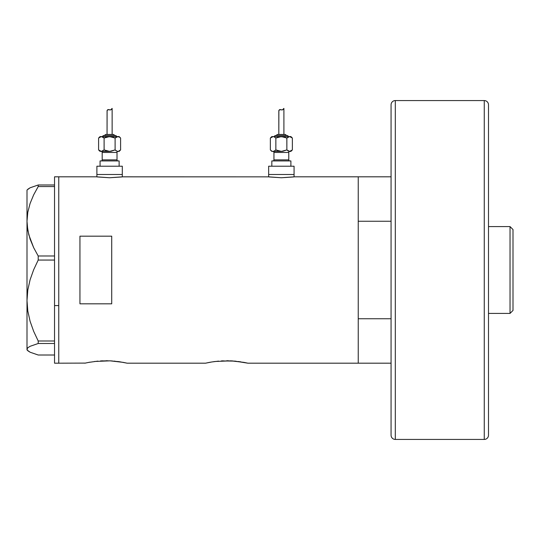 <?xml version="1.0" encoding="UTF-8"?>
<svg xmlns="http://www.w3.org/2000/svg" width="540" height="540" viewBox="0 0 540 540"><rect width="100%" height="100%" fill="white"/><g stroke="black" fill="none" stroke-linecap="round" stroke-linejoin="round"><path stroke-width="0.81" d="M122.303 176.884L122.303 174.481L96.889 174.481L96.889 176.884L96.889 174.481L122.303 174.481L122.303 176.884M294.071 176.884L294.071 174.481L268.657 174.481L268.657 176.884L268.657 174.481L294.071 174.481L294.071 176.884M122.58 176.85L268.38 176.85L122.837 176.81L109.593 177.755L96.363 176.81L58.766 176.81L58.766 363.19L85.232 363.096L58.766 363.19L58.766 176.81L96.363 176.81M294.597 176.81L358.243 176.81L294.597 176.81L281.36 177.755L269.143 176.951M84.821 363.19L89.978 362.151M94.507 361.476L110.14 360.842L123.194 362.367M100.535 360.916L110.14 360.842L119.441 361.739L127.177 363.19L123.12 362.354M102.472 360.821L101.858 360.842M107.791 360.767L105.982 360.747M112.388 360.976L110.147 360.842M117.761 361.51L118.665 361.631M115.088 361.206L114.109 361.112M119.995 361.82L119.434 361.739M205.544 363.19L209.122 362.441L205.544 363.19L127.177 363.19L205.544 363.19L211.727 361.982M213.28 361.739L214.947 361.51L213.28 361.739M215.231 361.476L230.864 360.842L243.918 362.367M221.258 360.916L234.839 361.112L247.901 363.19L358.243 363.19L358.243 176.81L358.243 221.251L391.068 221.251L358.243 221.251L358.243 176.81L391.068 176.81M223.189 360.821L222.581 360.842M228.515 360.767L226.706 360.747M233.105 360.976L230.864 360.842M238.484 361.51L239.389 361.631M235.804 361.206L234.833 361.112M240.719 361.82L240.158 361.739M79.947 236.183L111.719 236.183L111.719 303.818L79.947 303.818L79.947 236.183L111.719 236.183L111.719 303.818L79.947 303.818L79.947 236.183M88.398 362.441L97.882 361.112M123.599 362.441L127.177 363.19M209.122 362.441L210.695 362.151M209.574 362.354L209.135 362.441M211.741 361.976L218.606 361.112M358.243 176.81L358.243 363.19L358.243 318.749L391.068 318.749L358.243 318.749L358.243 363.19L391.068 363.19L247.901 363.19L243.837 362.354M244.323 362.441L247.489 363.096M293.591 176.951L281.36 177.755L268.124 176.81M121.831 176.951L109.593 177.755L97.376 176.951M54.533 363.19L54.533 176.81L54.533 305.586L58.766 305.586L58.766 176.81L58.766 305.586L54.533 305.586L54.533 363.19L58.766 363.19L58.766 305.586L58.766 363.19M27.817 350.764L27 349.258L27.797 347.774L30.085 346.309L38.205 343.501L38.205 340.997L33.669 331.337L30.091 321.287L27.803 311.02L27 300.53L27 349.954L30.132 352.229L38.205 355.01L54.533 355.01L38.205 355.01L30.132 352.229L27.817 350.764L27 349.258L27.797 347.774L30.085 346.309L38.205 343.501L38.205 340.997L54.533 340.997L38.205 340.997L33.669 331.337L30.091 321.287L27.803 311.02L27 300.53L27.81 289.98L30.105 279.727L33.662 269.744L38.205 260.057L38.205 255.987L54.533 255.987L38.205 255.987L33.676 247.705L30.132 239.186L27.817 230.371L27 221.272L27.797 212.315L30.085 203.486L33.656 194.866L38.205 186.556L54.533 186.556L38.205 186.556L38.205 184.991L30.132 187.772L27 190.046L27 221.272L27.797 212.315L30.085 203.486L33.656 194.866L38.205 186.556L38.205 184.991L30.132 187.772L27.817 189.236M54.533 184.991L38.205 184.991L54.533 184.991M38.205 343.501L54.533 343.501L38.205 343.501M38.205 260.057L54.533 260.057L38.205 260.057L38.205 255.987L33.676 247.705L28.809 234.819L27.209 225.835L27 221.272L27 300.53L27.81 289.98L30.105 279.727L33.662 269.744L38.205 260.057M27 349.954L27 190.046M510.037 313.416L513 310.453L513 229.547L510.037 226.584L510.037 313.416L510.037 226.584L488.498 226.584L510.037 226.584L513 229.547L513 310.453L510.037 313.416L488.498 313.416L510.037 313.416M484.259 100.568L484.259 439.432A4.239 4.239 0 0 0 488.498 435.2L488.498 104.8A4.239 4.239 0 0 0 484.259 100.568L395.307 100.568A4.239 4.239 0 0 0 391.068 104.8L391.068 435.2A4.239 4.239 0 0 0 395.307 439.432L395.307 100.568L395.307 439.432L484.259 439.432L484.259 100.568A4.239 4.239 0 0 1 488.498 104.8L488.498 435.2A4.239 4.239 0 0 1 484.259 439.432L395.307 439.432A4.239 4.239 0 0 1 391.068 435.2L391.068 104.8A4.239 4.239 0 0 1 395.307 100.568L484.259 100.568M101.129 151.396A1.06 1.06 0 0 1 102.188 152.456L102.188 159.867A1.06 1.06 0 0 1 101.129 160.927A1.06 1.06 0 0 0 102.188 159.867L117.011 159.867L117.011 152.456A1.06 1.06 0 0 1 118.071 151.396A1.06 1.06 0 0 0 117.011 152.456L102.188 152.456A1.06 1.06 0 0 0 101.129 151.396M118.071 160.927A1.06 1.06 0 0 1 117.011 159.867A1.06 1.06 0 0 0 118.071 160.927M116.485 136.573A1.06 1.06 0 0 0 115.425 135.513L103.775 135.513A1.06 1.06 0 0 0 102.715 136.573A1.06 1.06 0 0 1 103.775 135.513L115.425 135.513A1.06 1.06 0 0 1 116.485 136.573M114.365 135.513A1.06 1.06 0 0 0 113.306 134.453L105.894 134.453A1.06 1.06 0 0 0 104.834 135.513A1.06 1.06 0 0 1 105.894 134.453L113.306 134.453A1.06 1.06 0 0 1 114.365 135.513M100.622 136.681L100.069 136.573L98.597 138.044L101.344 136.573L119.131 136.573L100.622 136.681M107.156 110.349L108.128 109.573L110.68 109.91L112.138 108.405L112.138 134.453L112.138 108.405L110.68 109.91L108.128 109.573L107.069 110.673L107.055 134.453L107.102 110.518M118.577 151.288L119.131 151.396L120.602 149.924L118.571 151.288L120.602 149.924L119.131 151.396L117.133 151.288L115.101 149.924L117.133 151.288L118.564 151.288M119.131 166.219L119.131 160.927L100.069 160.927L100.069 166.219L100.069 160.927L119.131 160.927L119.131 166.219M122.303 174.481L122.303 166.219L96.889 166.219L96.889 174.481L122.303 174.481L122.303 166.219L96.889 166.219L96.889 174.481L122.303 174.481M101.304 151.396L109.917 151.389M117.011 152.456L117.011 159.867L102.188 159.867L102.188 152.456L117.011 152.456M99.934 150.984L98.597 149.924L101.344 151.396L111.031 151.288L115.101 149.924L109.6 151.396L104.099 149.924L101.344 151.396L102.06 151.288L100.622 151.288L98.597 149.924L98.597 138.044L100.069 136.573L102.06 136.674L104.099 138.044L109.6 136.573L115.101 138.044L117.133 136.681L119.266 136.978L120.602 138.044L119.272 136.984L120.602 138.044L120.602 149.924L120.602 138.044L119.131 136.573M111.031 136.681L112.435 136.984L108.169 136.681L104.099 138.044L106.765 136.984L104.099 138.044L104.099 149.924L107.258 151.112M98.827 137.822L101.344 136.573L104.099 138.044L102.762 136.984L104.099 138.044L104.119 149.931M111.584 109.188L111.105 109.667M109.114 109.721L110.68 109.91L111.443 109.357M107.73 109.681L109.633 109.883L107.73 109.681L107.055 110.767L107.73 109.681L108.857 109.647M108.128 109.573L108.749 109.62M117.895 136.573L115.101 138.044L116.438 136.978M115.101 138.044L115.101 149.924L116.431 150.984L115.101 149.924L115.101 138.044L111.942 136.856M108.169 151.288L109.6 151.396M117.855 136.573L119.266 136.978M101.344 151.396L102.762 150.984M98.597 138.044L98.597 149.924L100.069 151.396M109.633 109.883L110.68 109.91M272.889 151.396A1.06 1.06 0 0 1 273.949 152.456L273.949 159.867A1.06 1.06 0 0 1 272.889 160.927A1.06 1.06 0 0 0 273.949 159.867L288.779 159.867L288.779 152.456A1.06 1.06 0 0 1 289.832 151.396A1.06 1.06 0 0 0 288.779 152.456L273.949 152.456A1.06 1.06 0 0 0 272.889 151.396M289.832 160.927A1.06 1.06 0 0 1 288.779 159.867A1.06 1.06 0 0 0 289.832 160.927M288.245 136.573A1.06 1.06 0 0 0 287.185 135.513L275.535 135.513A1.06 1.06 0 0 0 274.482 136.573A1.06 1.06 0 0 1 275.535 135.513L287.185 135.513A1.06 1.06 0 0 1 288.245 136.573M286.126 135.513A1.06 1.06 0 0 0 285.066 134.453L277.654 134.453A1.06 1.06 0 0 0 276.595 135.513A1.06 1.06 0 0 1 277.654 134.453L285.066 134.453A1.06 1.06 0 0 1 286.126 135.513M282.798 136.681L284.195 136.984L279.929 136.681L275.859 138.044L278.532 136.984L275.859 138.044L273.834 136.681L271.829 136.573L270.358 138.044L273.112 136.573L290.891 136.573L273.112 136.573L270.358 138.044L271.829 136.573L273.821 136.674L275.859 138.044L281.36 136.573L286.868 138.044L289.615 136.573L292.37 138.044L291.04 136.984L292.37 138.044L292.37 149.924L289.615 151.396L290.891 151.396L292.37 149.924L290.891 151.396L289.615 151.396L291.033 150.984L289.615 151.396L288.198 150.984L288.893 151.288L286.868 149.924L289.615 151.396L292.37 149.924L292.37 138.044L290.891 136.573M278.917 110.349L279.889 109.573L282.447 109.91L283.905 108.405L283.905 134.453L283.905 108.405L282.44 109.91L279.896 109.573L278.822 110.734L278.822 134.453L278.87 110.518M290.891 166.219L290.891 160.927L271.829 160.927L271.829 166.219L271.829 160.927L290.891 160.927L290.891 166.219M294.071 174.481L294.071 166.219L268.657 166.219L268.657 174.481L294.071 174.481L294.071 166.219L268.657 166.219L268.657 174.481L294.071 174.481M274.523 150.984L273.112 151.396L282.798 151.288L286.868 149.924L281.36 151.396L275.859 149.924L273.834 151.288L271.829 151.396L281.678 151.389M288.779 152.456L288.779 159.867L273.949 159.867L273.949 152.456L288.779 152.456M271.694 150.984L270.358 149.924L270.358 138.044L270.358 149.924L271.829 151.396M275.859 149.924L275.859 138.044L275.859 149.924L279.018 151.112M283.345 109.188L282.865 109.667M280.881 109.721L282.447 109.91L283.203 109.357M279.49 109.681L281.401 109.883L279.49 109.681L278.822 110.767L279.49 109.681L280.625 109.647M279.889 109.573L280.368 109.593M289.656 136.573L291.026 136.978M289.615 136.573L286.868 138.044L283.703 136.856M288.205 136.978L286.868 138.044L286.868 149.924L288.198 150.984L286.868 149.924L286.841 138.031M279.929 151.288L281.36 151.396M273.821 136.674L275.859 138.044L273.827 136.681M281.401 109.883L282.447 109.91M54.533 176.81L58.766 176.81"/></g></svg>
